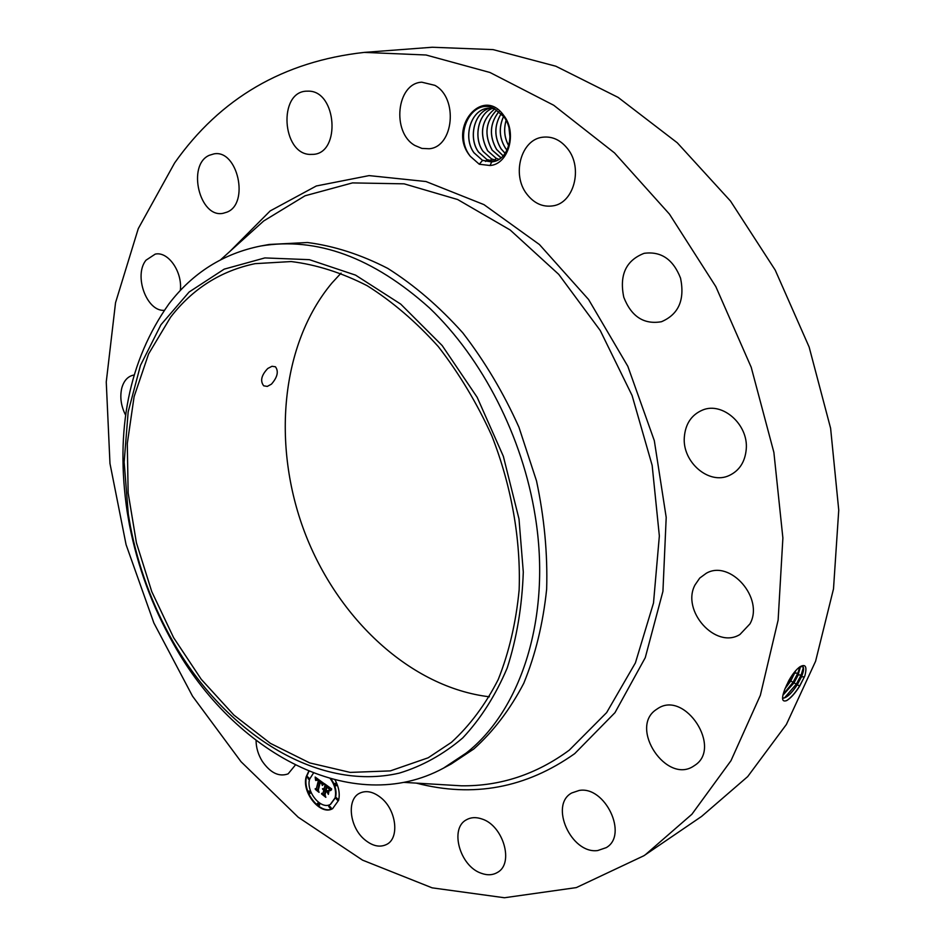 <?xml version="1.0" encoding="UTF-8"?>
<svg xmlns="http://www.w3.org/2000/svg" width="945" height="945" viewBox="0 0 945 945"><rect width="100%" height="100%" fill="white"/><g stroke="black" fill="none" stroke-linecap="round" stroke-linejoin="round"><path stroke-width="1.42" d="M364.286 52.4L432.243 47.25L493.101 49.612L555.849 66.221L618.136 97.406L677.27 142.778L730.509 201.061L775.219 270.105L809.133 347.016L830.608 428.274L838.747 510.123L833.502 588.889L815.594 661.24L786.382 724.472L747.696 776.601L701.615 816.409L643.876 855.745L576.308 887.603L504.429 897.75L432.125 887.839L362.537 860.139L298.195 817.212L241.022 761.705L192.52 696.158L153.893 623.027L126.087 544.686L109.974 463.511L106.253 381.969L115.538 302.707L138.277 228.631L174.601 162.989C220.22 98.233 283.441 61.366 364.286 52.4L426.03 54.999L489.982 72.493L553.735 105.261L614.51 152.913L669.462 214.125L715.826 286.618L751.216 367.298L773.884 452.419L782.885 538L778.125 620.121L760.359 695.284L730.993 760.666L691.917 814.236L645.281 854.8M804.431 676.844L804.939 675.51C807.184 666.591 805.542 663.673 799.99 666.757C796.233 669.438 792.477 674.092 788.756 680.707L784.893 689.023C781.267 698.579 781.893 702.407 786.783 700.528C790.811 698.107 795.123 693.299 799.706 686.094L804.419 676.797L799.6 686.023C795.158 693.039 790.8 697.918 786.5 700.67M489.415 696.796C410.697 687.44 337.483 618.739 304.585 532.059C271.806 445.319 280.606 344.393 331.943 283.016L341.05 273.129M470.267 156.291L479.28 164.241L490.053 165.505L491.672 161.961L493.526 161.619C508.906 159.197 515.805 132.158 503.827 116.731L494.306 108.616C472.713 97.063 453.364 133.422 469.535 155.263L470.267 156.291L469.5 155.287C447.682 127.693 482.871 85.522 503.803 115.55C517.506 132.784 508.516 164.43 490.053 165.505M295.301 765.119L288.13 773.861C279.035 777.121 270.435 772.963 262.32 761.375C258.198 754.677 256.119 747.719 256.071 740.49M125.626 415.186C120.995 406.066 119.731 396.994 121.81 387.97C123.795 380.977 127.48 376.736 132.867 375.26L133.977 375.047M164.206 310.326C146.652 311.685 133.505 275.444 146.002 260.194L155.228 254.122C168.175 251.075 182.657 271.912 180.318 290.493M209.294 155.299L213.983 153.881C237.679 149.239 249.704 203.636 226.965 212.141L223.174 213.286C199.608 218.567 186.685 164.914 209.294 155.299M308.873 91.145C336.633 91.429 340.909 152.617 313.575 154.354L309.688 154.425C282.023 153.338 278.255 92.456 306.085 91.181L308.873 91.145M434.842 85.333C458.49 97.926 453.706 147.113 429.124 148.755L421.872 148.412L414.89 145.471C391.478 132.501 396.487 83.266 421.789 82.191L434.842 85.333M567.803 148.979C583.195 168.245 573.828 203.045 553.026 205.845C542.796 207.357 534.043 203.411 526.778 194.02C511.458 174.636 521.049 139.328 542.773 137.202C552.459 136.151 560.798 140.073 567.803 148.979M680.554 278.173C684.995 299.872 678.628 314.378 661.441 321.725C643.888 324.737 631.331 316.587 623.783 297.25C619.188 275.03 625.968 260.395 644.112 253.331C661.063 251.051 673.206 259.332 680.554 278.173M746.255 449.111C745.097 461.869 739.415 470.669 729.221 475.5C708.951 485.175 682.266 462.105 684.31 437.299C685.397 423.868 691.48 414.784 702.584 410.047C722.452 401.554 748.499 424.506 746.255 449.111M749.94 623.889L739.935 634.497C715.767 649.652 680.991 610.706 695.036 584.908L699.749 578.057L706.293 573.261C730.237 559.286 764.47 598.457 749.94 623.889M694.681 765.415L693.949 765.899C666.768 784.929 628.756 727.981 656.043 709.707L658.015 708.396C685.172 690.37 722.582 747.991 694.681 765.415M597.701 850.547C571.182 854.28 549.045 804.833 571.808 792.938L579.214 790.445C605.119 785.72 628.555 835.085 606.241 847.641L597.701 850.547M481.147 873.227C459.742 866.081 449.359 828.304 466.499 819.74C470.988 817.224 476.15 816.976 481.962 818.996C503.26 825.517 514.293 863.482 497.519 872.389C492.77 875.224 487.301 875.507 481.147 873.227M364.581 839.585C349.461 827.088 346.425 799.293 359.679 793.198C366.294 790.103 373.464 791.686 381.189 797.946C396.404 810.184 399.664 838.085 386.741 844.381C379.89 847.759 372.507 846.153 364.581 839.585M335.085 779.979C338.889 787.079 340.058 793.871 338.605 800.332L332.581 808.672C320.627 815.984 301.455 792.607 306.192 776.743L308.731 771.238M804.939 675.51L804.419 676.797L801.478 676.821C803.758 671.245 804.195 667.796 802.789 666.461L799.694 666.957M451.403 742.368L428.168 757.795L390.32 770.896L350.217 772.408L309.7 762.91L270.447 743.384L233.887 715.07L201.261 679.325L173.608 637.662L151.767 591.629L136.423 542.82L128.142 492.9L127.291 443.583L134.107 396.64L148.601 353.902L170.561 317.236C192.615 288.697 220.799 270.849 255.115 263.655L291.154 261.552C316.303 264.624 341.641 272.68 367.18 285.709C392.364 301.573 416.072 321.855 438.303 346.591C459.211 373.523 477.083 403.338 491.908 436.023C511.552 486.321 520.908 539.607 519.148 589.845C516.017 622.495 509.036 652.393 498.216 679.538C485.435 704.604 469.83 725.547 451.403 742.368M267.789 368.467C261.352 375.212 259.993 381 263.714 385.82L267.305 386.41L271.451 384.142C277.499 377.173 278.822 371.385 275.432 366.778L271.983 366.282L267.789 368.467M308.956 771.321L306.641 776.518C301.951 792.241 320.792 815.5 332.805 808.542M782.554 698.249L785.555 697.434C789.347 695.177 793.233 690.925 797.214 684.712L801.407 676.774L803.498 669.532L802.789 666.461M782.554 698.284C786.63 698.024 791.544 693.512 797.297 684.747L801.478 676.821M803.38 667.536L801.136 674.954L796.34 684.121L784.385 697.977M518.994 518.888L523.294 572.032C522.065 606.572 516.702 638.572 507.181 668.044C495.523 695.473 480.698 718.779 462.731 737.939C443.347 754.441 422.191 766.171 399.262 773.128C317.036 792.146 224.969 732.788 172.746 641.123C152.428 605.296 138.324 567.071 130.434 526.471L128.307 514.198L124.149 462.152L128.166 411.89L140.474 365.396L160.945 324.749L189.13 292.005L224.189 269.148L264.86 257.926L309.381 259.674L355.533 275.113L400.715 304.101L442.165 345.539L477.166 397.302L503.354 456.317L518.994 518.888M492.026 161.914L482.387 160.272L474.024 152.771C462.672 137.616 470.764 109.466 488.01 108.262M479.28 164.241L482.552 160.39L491.672 161.961M482.552 160.39L473.965 152.783C462.613 137.627 470.693 109.478 487.939 108.262L494.448 108.687M260.737 246.007L269.242 244.46L307.42 242.511C334.034 245.913 360.825 254.536 387.793 268.404C414.382 285.213 439.378 306.7 462.778 332.841C484.75 361.309 503.484 392.777 518.959 427.246L536.512 480.91C544.32 517.683 547.71 553.782 546.647 589.196C543.068 623.487 535.437 654.85 523.766 683.294C510.052 709.53 493.384 731.43 473.788 748.995L451.19 763.997L443.571 768.096C352.45 817.59 233.805 752.811 173.313 643.569C152.228 606.406 137.604 566.776 129.418 524.676L127.209 511.942C115.03 429.774 128.945 360.411 168.942 303.877C192.721 272.822 223.315 253.532 260.737 246.007C316.823 236.699 373.11 257.383 429.597 308.058C482.6 358.698 522.703 437.015 535.26 516.348C551.573 616.849 521.297 710.12 466.18 753.07L443.571 768.096M330.585 804.278L335.581 797.568C336.869 791.367 335.369 785.153 331.104 778.928M337.696 800.143L338.31 799.564L336.491 797.769M336.302 785.673L336.928 785.082L335.109 783.287M319.115 805.435L319.717 804.856L317.933 803.085M330.526 808.294L331.14 807.727L329.332 805.943M308.684 779.046L309.31 778.456L307.55 776.684M310.114 793.339L310.728 792.76L308.956 791M782.921 695.201L794.036 682.845L798.194 674.966L800.273 666.638M313.433 773.104L309.594 779.212C305.849 791.709 320.946 810.149 330.36 804.396L335.132 797.804C336.444 791.39 334.837 785.023 330.325 778.704M335.877 798.348L337.495 800.297L336.243 797.84L335.877 798.348M334.483 783.877L336.101 785.827L334.873 783.358L334.483 783.877M317.319 803.652L318.914 805.589L317.685 803.155L317.319 803.652M328.718 806.51L330.325 808.459L329.084 806.002L328.718 806.51M308.861 778.68L307.302 776.755L308.483 779.2L308.861 778.68M310.279 792.997L308.708 791.059L308.342 791.567L309.913 793.505L310.279 792.997M782.944 695.095L793.965 682.81L798.112 674.931L800.179 667.761M494.566 161.371L486.947 159.575L478.607 152.098C467.964 137.828 474.378 111.415 490.278 108.143C474.331 111.392 467.881 137.828 478.536 152.11L487.124 159.705L494.542 161.371M323.568 783.181L322.032 784.74L321.619 782.755L319.965 781.267L317.756 789.677L318.382 791.13L315.157 788.78L316.374 788.591L318.311 780.818L316.965 780.015L315.937 780.558L316.705 779.743L318.453 780.227L316.587 779.129L315.583 780.204L315.157 777.038L323.568 783.181M323.84 784.007L322.375 785.472L323.84 784.007M321.678 783.618L320.284 782.259L318.311 790.103L319.067 792.394L315.358 789.429L318.737 791.898L318.087 790.02L320.131 781.881L321.737 783.594M331.695 788.945L329.923 790.457L329.167 788.13L326.521 785.968L325.6 789.63L326.852 786.712L329.569 789.441L326.97 787.055L326.202 790.079L327.277 790.859L328.754 790.363L327.927 793.635L327.053 791.473L325.434 790.292L324.442 794.225L325.092 795.903L321.607 793.363L323.025 793.186L323.863 789.831L322.706 789.323L324.017 789.252L322.493 788.685L324.182 788.591L325.009 785.295L324.3 783.582L331.695 788.945M328.352 794.391L329.049 790.764L328.352 794.391M325.871 791.39L325.033 794.733L325.848 797.344L321.619 794.001L325.505 796.836L324.832 794.698L325.753 791.048L327.336 792.453L326.072 791.284M799.883 666.851L797.852 673.112L793.091 682.231L783.086 694.492M318.288 780.558L318.902 780.003M316.374 788.591L318.76 780.594M318.04 790.327L315.784 788.673M323.261 784.066L323.851 783.724M323.107 784.208L323.71 783.842M322.942 784.374L323.556 783.984M322.777 784.551L323.391 784.149M322.611 784.752L323.225 784.326M322.434 784.976L323.048 784.527M322.21 785.271L322.871 784.74M325.009 785.295L325.08 784.149M324.182 788.591L325.458 785.071M323.922 789.618L324.454 789.028M323.025 793.186L324.312 789.607M324.785 795.123L322.269 793.28M325.434 790.292L327.053 791.473M328.128 792.808L327.502 791.237M327.466 786.677L327.23 785.933M330.868 790.185L331.518 789.807M330.691 790.339L331.317 789.949M330.514 790.504L331.14 790.103M330.36 790.681L330.963 790.268M785.059 688.586L790.788 680.955L795.962 670.371M785.153 688.362L790.705 680.908L795.808 670.525M491.483 158.878L483.155 151.436C473.197 138.017 478.111 113.376 492.605 108.321C478.052 113.341 473.126 138.005 483.096 151.436L491.66 159.008L496.822 160.544L491.483 158.878M790.717 680.908L789.855 680.329L786.453 685.302M793.883 672.84L789.855 680.329L789.169 679.951M499.043 159.362L495.995 158.193L487.679 150.763C478.985 133.847 481.371 119.885 494.837 108.876C481.312 119.85 478.914 133.824 487.608 150.775L496.172 158.323L499.007 159.386M501.157 157.827L492.168 150.113C483.982 134.981 485.529 121.61 496.822 110.01M499.35 159.173L501.122 157.85M500.649 157.638L492.109 150.113C483.911 134.958 485.47 121.586 496.798 109.986M509.012 128.142L509.993 137.557M509.06 128.355L509.993 137.32M503.189 155.854L496.645 149.452C489.014 136.021 489.793 123.393 498.972 111.557M503.165 155.89L496.574 149.464C488.943 135.997 489.734 123.358 498.936 111.534M506.083 120.381C503.508 129.43 504.37 137.875 508.693 145.743M506.118 120.452C503.579 129.441 504.441 137.852 508.717 145.672M505.15 153.362L501.086 148.802C494.105 137.037 494.152 125.319 501.228 113.636M505.126 153.397L501.015 148.814C494.034 137.025 494.093 125.283 501.204 113.601M503.602 116.436C498.653 127.551 499.291 138.124 505.492 148.152L507.016 150.125M503.567 116.389C498.594 127.516 499.208 138.1 505.433 148.164L506.992 150.184M230.037 251.287L270.164 210.936L316.327 185.976L369.082 175.605L425.994 181.535L483.97 204.628L539.43 244.531L588.57 299.482L627.834 366.317L654.318 440.677L666.201 517.423L662.929 591.346L645.258 657.685L614.994 712.636L574.702 753.637C526.034 788.083 473.232 797.911 416.284 783.11M799.706 686.094L797.297 684.747M249.385 233.852L263.69 220.976L305.058 195.78L352.485 182.905L404.129 183.838L457.628 199.513L510.17 229.989L558.719 274.345L600.252 330.526L632.075 395.471L652.156 465.365L659.35 535.945L653.503 603.028L635.406 662.894L606.643 712.601L569.303 750.129C536.441 774.333 500.507 786.228 461.491 785.815L403.692 782.365M801.407 676.774L801.136 674.954L798.194 674.966M797.214 684.712L794.036 682.845M793.965 682.81L790.788 680.943M798.112 674.931L797.852 673.112L794.91 673.124M794.828 673.088L794.662 671.871M494.66 160.095L496.172 158.323M490.136 160.792L491.66 159.008M485.588 161.5L487.124 159.705M220.669 259.733L249.374 233.876M803.486 668.139L803.498 669.532M128.307 514.198L127.209 511.942M172.746 641.123L173.313 643.569"/></g></svg>
